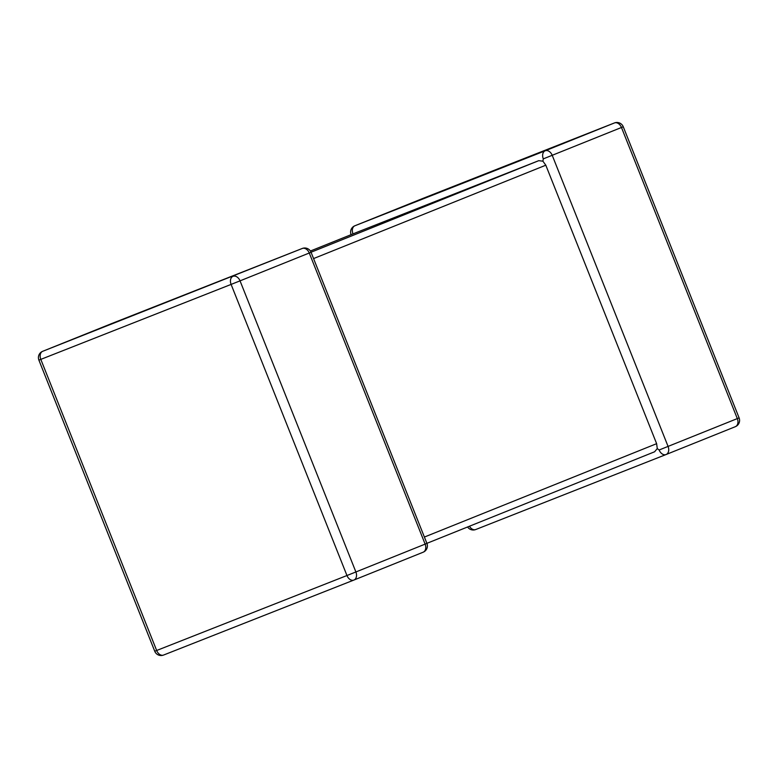 <?xml version="1.0" encoding="UTF-8"?>
<svg xmlns="http://www.w3.org/2000/svg" width="778" height="778" viewBox="0 0 778 778"><rect width="100%" height="100%" fill="white"/><g stroke="black" fill="none" stroke-linecap="round" stroke-linejoin="round"><path stroke-width="1.17" d="M424.389 537.053L656.632 443.674L545.806 165.199L313.573 258.578M656.632 443.674L657.274 448.585L659.141 449.995L737.311 418.593L621.466 127.485L543.297 158.877L542.898 161.182L545.806 165.199M657.274 448.585L654.619 451.775L426.889 543.345L654.638 451.765M311.044 252.228L538.765 160.667L542.898 161.182M357.501 232.087L310.403 251.022L357.501 232.087M351.111 234.655L353.037 233.886M538.765 160.667L357.53 232.077M426.918 543.394A6.798 6.798 0 0 1 423.135 552.224A6.798 4.862 68.1 0 1 423.115 552.224A6.798 4.862 68.1 0 0 425.128 544.123L426.918 543.394L311.064 252.286L240.042 280.858L355.886 571.966L425.128 544.123L309.274 253.015A6.798 4.862 68.1 0 0 302.234 248.483L42.702 351.296L302.234 248.483A6.798 4.746 68.5 0 0 302.234 248.483L111.964 323.454A6.798 4.746 68.5 0 0 111.964 323.454A6.798 4.746 68.5 0 0 111.935 323.463A6.798 4.862 68.1 0 1 111.935 323.463L42.683 351.306A6.798 4.862 68.1 0 1 42.702 351.296A6.798 4.746 68.5 0 0 40.816 359.387L156.66 650.496L346.959 575.525L231.105 284.408L38.9 360.136L154.744 651.244A6.798 6.798 0 0 0 163.555 655.057A6.798 4.746 68.5 0 0 163.575 655.047L353.834 580.087A6.798 4.746 68.5 0 0 353.873 580.067A6.798 4.862 68.1 0 1 353.873 580.067A6.798 4.862 68.1 0 0 355.886 571.966L346.959 575.525A6.798 4.746 68.5 0 0 353.854 580.077A6.798 6.798 0 0 0 353.902 580.057L423.135 552.224L353.922 580.048M543.297 158.877A6.798 4.746 68.5 0 1 545.184 150.796L614.425 122.953L354.885 225.776L545.184 150.796A6.798 4.862 -111.9 0 1 552.224 155.328L668.078 446.436A6.798 4.862 -111.9 0 1 666.085 454.527A6.798 4.862 -111.9 0 0 666.085 454.527A6.798 4.746 68.5 0 1 666.036 454.546L475.766 529.517A6.798 4.746 68.5 0 0 475.766 529.517A6.798 4.746 68.5 0 1 469.455 526.229M659.141 449.995A6.798 4.746 68.5 0 0 666.036 454.546L475.747 529.526A6.798 6.798 0 0 1 467.597 526.978M424.146 197.923A6.798 6.798 0 0 0 424.098 197.943A6.798 4.862 -111.9 0 0 424.098 197.943A6.798 4.746 68.5 0 1 424.146 197.923A6.798 4.746 68.5 0 0 424.146 197.923L614.445 122.943A6.798 4.746 68.5 0 0 614.425 122.953A6.798 4.862 -111.9 0 1 621.466 127.485L623.256 126.756L739.1 417.864L737.311 418.593A6.798 4.862 -111.9 0 1 735.317 426.694A6.798 4.862 -111.9 0 0 735.317 426.694L666.104 454.517M352.998 233.857A6.798 4.746 68.5 0 1 354.885 225.776A6.798 4.862 -111.9 0 0 354.865 225.776L424.098 197.943A6.798 4.862 -111.9 0 0 424.078 197.952M353.854 580.077L163.555 655.057A6.798 4.746 68.5 0 1 156.66 650.496L154.744 651.244M231.105 284.408L240.042 280.858A6.798 4.862 68.1 0 0 233.001 276.326A6.798 4.746 68.5 0 0 231.105 284.408M354.865 225.776A6.798 6.798 0 0 0 351.082 234.606M623.256 126.756A6.798 6.798 0 0 0 614.445 122.943M666.036 454.546A6.798 6.798 0 0 0 666.085 454.527L735.317 426.694A6.798 6.798 0 0 0 739.1 417.864M42.683 351.306A6.798 6.798 0 0 0 38.9 360.136M311.064 252.286A6.798 6.798 0 0 0 302.253 248.474"/></g></svg>
